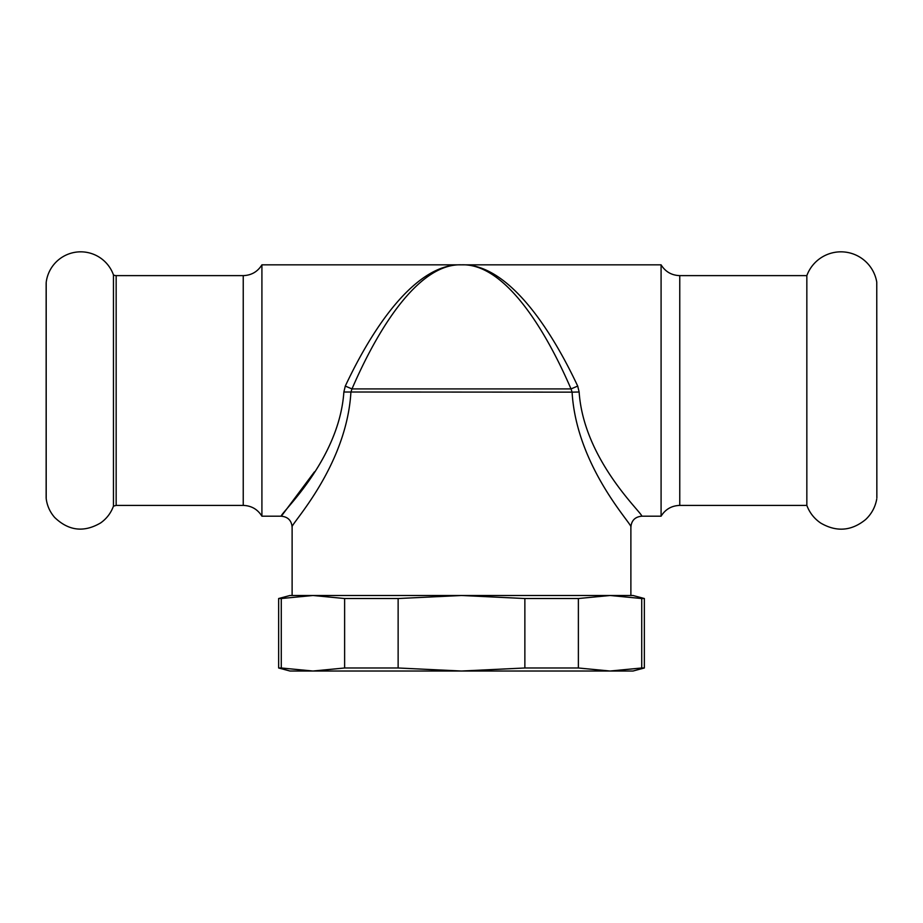 <?xml version="1.0" encoding="UTF-8"?>
<svg xmlns="http://www.w3.org/2000/svg" width="923" height="923" viewBox="0 0 923 923"><rect width="100%" height="100%" fill="white"/><g stroke="black" fill="none" stroke-linecap="round" stroke-linejoin="round"><path stroke-width="1.38" d="M876.758 498.939C875.316 507.027 871.612 513.88 865.647 519.522C851.502 531.048 836.538 532.236 820.755 523.087C814.248 518.657 809.609 512.773 806.84 505.412L806.84 275.619A36.332 36.332 0 0 1 876.758 282.092L876.85 497.866M113.46 506.139C110.933 513.038 106.676 518.622 100.688 522.891C83.97 532.709 68.637 530.898 54.665 517.457C49.946 512.046 47.119 505.769 46.196 498.651L46.196 282.392A34.774 34.774 0 0 1 113.46 274.904L113.46 506.139L116.16 505.412L116.16 275.619L243.234 275.619L243.234 505.412L116.16 505.412M344.625 667.987L398.136 667.987L461.5 671.021L289.96 671.021L278.642 667.987L278.642 598.531L289.96 595.497L312.943 595.497L281.273 598.531L281.273 667.987L312.943 671.021L344.625 667.987L344.625 598.531L312.943 595.497L292.118 595.497L292.118 526.987C289.487 525.556 346.506 467.211 350.913 392.148L351.975 388.918C382.537 318.343 422.33 263.286 461.5 264.832C500.681 263.251 540.463 318.343 571.025 388.918L577.706 386.079C545.274 317.12 503.07 263.286 461.5 264.832C419.942 263.32 377.726 317.12 345.294 386.079L351.975 388.918L571.025 388.918L572.087 392.148C576.494 467.234 633.501 525.568 630.882 526.998C633.524 525.568 576.483 467.234 572.087 392.148L579.136 392.01L577.706 386.079M345.294 386.079L343.864 392.01C339.203 461.165 278.527 514.884 281.33 516.211C278.527 514.884 339.191 461.154 343.864 392.01L572.087 392.148M579.136 392.01C583.774 461.177 644.473 514.896 641.67 516.211C644.462 514.896 583.786 461.177 579.136 392.01M292.118 526.987L292.118 526.987C291.472 520.445 287.872 516.845 281.33 516.211L314.397 471.907M461.535 264.832L661.087 264.832L661.087 516.199L641.67 516.199C635.116 516.857 631.517 520.445 630.882 526.998L630.882 595.497L610.057 595.497L641.727 598.531L641.727 667.987L610.057 671.021L578.375 667.987L578.375 598.531L610.057 595.497L461.5 595.497L398.136 598.531L398.136 667.987M461.419 264.832L261.913 264.832L261.913 516.199L281.33 516.199M278.642 667.987L281.273 667.987M278.642 598.531L281.273 598.531M312.943 595.497L461.5 595.497L524.864 598.531L524.864 667.987L461.5 671.021L633.04 671.021L644.358 667.987L641.727 667.987M344.625 598.531L398.136 598.531M113.46 274.904A5.4 5.4 0 0 0 116.16 275.619M578.375 667.987L524.864 667.987M610.057 595.497L633.04 595.497L644.358 598.531L641.727 598.531M578.375 598.531L524.864 598.531M661.087 516.199C665.391 509.277 671.621 505.689 679.766 505.412L679.766 275.619L806.84 275.619M261.913 264.832C257.609 271.754 251.379 275.354 243.234 275.619M261.913 516.199C257.609 509.277 251.379 505.689 243.234 505.412M46.196 498.651L46.15 283.176L46.15 497.866M644.358 598.531L644.358 667.987M661.087 264.832C665.391 271.754 671.621 275.354 679.766 275.619M806.84 505.412L679.766 505.412"/></g></svg>
